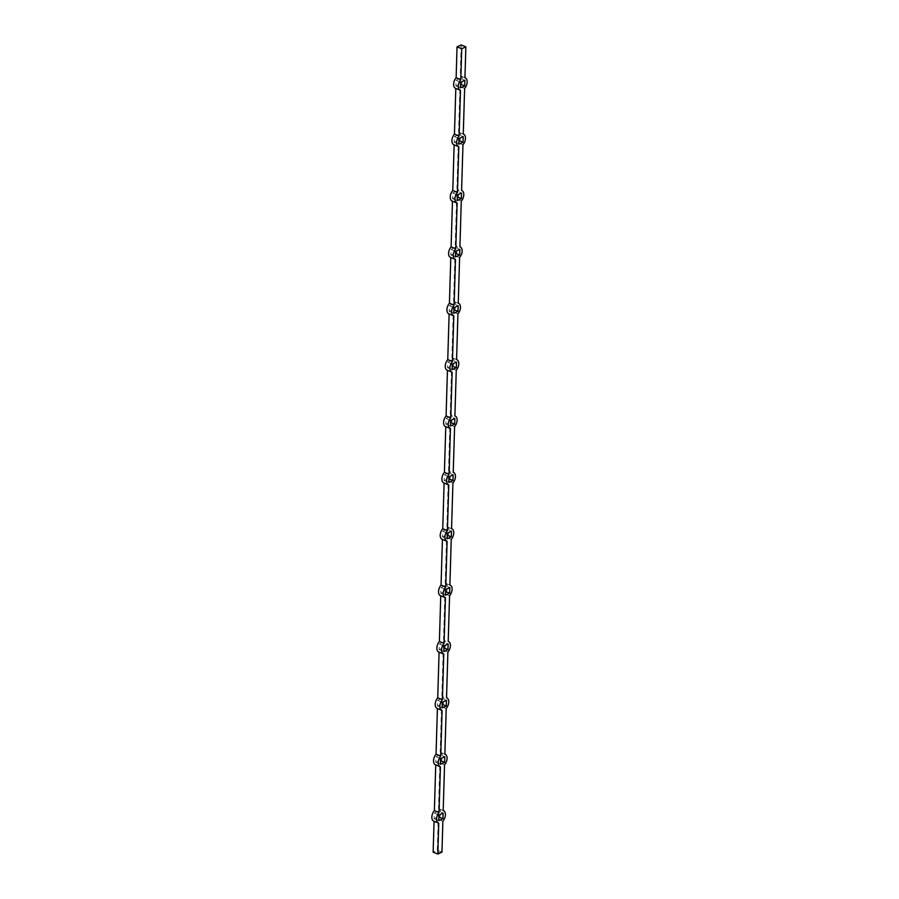 <?xml version="1.0" encoding="UTF-8"?>
<svg xmlns="http://www.w3.org/2000/svg" width="899" height="899" viewBox="0 0 899 899"><rect width="100%" height="100%" fill="white"/><g stroke="black" fill="none" stroke-linecap="round" stroke-linejoin="round"><path stroke-width="0.67" stroke-dasharray="4.5 3.37" d="M437.712 852.421L439.487 852.623L437.712 852.533M441.96 852.128L437.274 850.24L433.138 852.151M434.06 821.281L438.746 823.158M435.734 764.914L440.42 766.78M444.544 764.869L439.869 762.97L438.51 808.662L443.196 810.55M442.87 821.236L438.195 819.337L437.274 850.24M437.408 708.524L442.083 710.412M446.219 708.491L441.533 706.603L440.184 752.283L444.87 754.182M439.083 652.146L443.758 654.045M441.858 695.916L442.139 696.017A6.698 3.944 112 0 0 441.858 695.916L443.207 650.235A6.698 3.944 112 0 0 445.724 644.021A6.698 3.944 112 0 0 443.814 639.639A6.698 3.944 112 0 0 443.533 639.549L443.814 639.639M447.893 652.123L443.207 650.235M440.746 595.801L445.432 597.678M449.567 595.756L444.881 593.857L443.533 639.549M442.42 539.434L447.106 541.299M451.242 539.389L446.556 537.49L445.196 583.181L449.882 585.069M444.095 483.044L448.781 484.932M452.916 483.01L448.23 481.122L446.87 526.803L451.556 528.702M445.769 426.665L450.455 428.565M448.545 470.435L448.837 470.537A6.698 3.944 112 0 0 448.545 470.435L449.905 424.755A6.698 3.944 112 0 0 452.411 418.541A6.698 3.944 112 0 0 450.5 414.158A6.698 3.944 112 0 0 450.219 414.068L450.5 414.158M454.591 426.643L449.905 424.755M447.444 370.321L452.13 372.197M456.254 370.276L451.579 368.376L450.219 414.068M449.118 313.953L453.804 315.819M457.928 313.908L453.253 312.009L451.894 357.701L456.58 359.589M450.792 257.552L455.467 259.451M459.603 257.53L454.928 255.642L453.568 301.322L458.254 303.221M452.467 201.185L457.142 203.084M455.242 244.955L455.523 245.056A6.698 3.944 112 0 0 455.242 244.955L456.591 199.275A6.698 3.944 112 0 0 459.108 193.06A6.698 3.944 112 0 0 457.198 188.678A6.698 3.944 112 0 0 456.917 188.588L457.198 188.678M461.277 201.162L456.591 199.275M454.13 144.84L458.816 146.717M462.951 144.795L458.265 142.896L456.917 188.588M455.804 88.473L460.49 90.338M464.626 88.428L459.94 86.529L458.58 132.22L463.266 134.108M461.176 44.95L460.254 75.842L464.94 77.741M458.512 134.738L454.377 136.659L454.209 142.289L458.344 140.379L458.512 134.738L463.199 136.637M456.838 191.105L452.703 193.027L452.534 198.668L456.67 196.746L456.838 191.105L461.524 193.004M455.164 247.483L451.028 249.394L450.86 255.035L454.995 253.113L455.164 247.483L459.85 249.371M453.489 303.851L449.354 305.772L449.185 311.402L453.321 309.492L453.489 303.851L458.175 305.739M451.815 360.218L447.691 362.14L447.522 367.77L451.646 365.859L451.815 360.218L456.501 362.117M450.141 416.585L446.016 418.507L445.848 424.148L449.983 422.227L450.141 416.585L454.827 418.484M448.477 472.964L444.342 474.874L444.173 480.516L448.309 478.594L448.477 472.964L453.152 474.852M446.803 529.331L442.668 531.253L442.499 536.883L446.634 534.972L446.803 529.331L451.478 531.23M445.129 585.699L440.993 587.62L440.825 593.261L444.96 591.34L445.129 585.699L449.815 587.598M443.454 642.077L439.319 643.987L439.15 649.629L443.286 647.707L443.454 642.077L448.14 643.965M441.78 698.444L437.644 700.355L437.476 705.996L441.611 704.074L441.78 698.444L446.466 700.332M440.105 754.812L435.97 756.733L435.801 762.363L439.937 760.453L440.105 754.812L444.791 756.711M438.431 811.179L434.296 813.101L434.138 818.742L438.262 816.82L438.431 811.179L443.117 813.078M460.187 78.37L456.051 80.292L455.883 85.922L460.018 84.012L460.187 78.37L464.862 80.258M438.195 819.337A6.698 3.944 112 0 0 440.701 813.134A6.698 3.944 112 0 0 438.791 808.752A6.698 3.944 112 0 0 438.51 808.662M459.94 86.529A6.698 3.944 112 0 0 462.457 80.326A6.698 3.944 112 0 0 460.546 75.943A6.698 3.944 112 0 0 460.254 75.842M458.265 142.896A6.698 3.944 112 0 0 460.782 136.693A6.698 3.944 112 0 0 458.872 132.31A6.698 3.944 112 0 0 458.58 132.22M454.928 255.642A6.698 3.944 112 0 0 457.434 249.439A6.698 3.944 112 0 0 455.523 245.056M453.253 312.009A6.698 3.944 112 0 0 455.759 305.806A6.698 3.944 112 0 0 453.849 301.423A6.698 3.944 112 0 0 453.568 301.322M451.579 368.376A6.698 3.944 112 0 0 454.085 362.173A6.698 3.944 112 0 0 452.175 357.791A6.698 3.944 112 0 0 451.894 357.701M448.23 481.122A6.698 3.944 112 0 0 450.736 474.919A6.698 3.944 112 0 0 448.837 470.537M446.556 537.49A6.698 3.944 112 0 0 449.073 531.287A6.698 3.944 112 0 0 447.163 526.904A6.698 3.944 112 0 0 446.87 526.803M444.881 593.857A6.698 3.944 112 0 0 447.399 587.654A6.698 3.944 112 0 0 445.488 583.271A6.698 3.944 112 0 0 445.196 583.181M441.533 706.603A6.698 3.944 112 0 0 444.05 700.4A6.698 3.944 112 0 0 442.139 696.017M439.869 762.97A6.698 3.944 112 0 0 442.375 756.767A6.698 3.944 112 0 0 440.465 752.384A6.698 3.944 112 0 0 440.184 752.283M455.883 85.922L460.569 87.821M456.051 80.292L460.738 82.18M460.018 84.012L460.67 84.27M434.138 818.742L438.813 820.63M434.296 813.101L438.982 814.988M438.262 816.82L438.926 817.079M435.801 762.363L440.488 764.262M435.97 756.733L440.656 758.621M439.937 760.453L440.6 760.711M437.476 705.996L442.162 707.895M437.644 700.355L442.33 702.254M441.611 704.074L442.263 704.344M439.15 649.629L443.836 651.517M439.319 643.987L444.005 645.887M443.286 647.707L443.937 647.977M440.825 593.261L445.511 595.149M440.993 587.62L445.679 589.508M444.96 591.34L445.612 591.598M442.499 536.883L447.185 538.782M442.668 531.253L447.354 533.141M446.634 534.972L447.286 535.231M444.173 480.516L448.859 482.415M444.342 474.874L449.017 476.773M448.309 478.594L448.961 478.864M445.848 424.148L450.523 426.036M446.016 418.507L450.691 420.406M449.983 422.227L450.635 422.496M447.522 367.77L452.197 369.669M447.691 362.14L452.366 364.028M451.646 365.859L452.309 366.118M449.185 311.402L453.871 313.302M449.354 305.772L454.04 307.66M453.321 309.492L453.984 309.75M450.86 255.035L455.546 256.923M451.028 249.394L455.714 251.293M454.995 253.113L455.647 253.383M452.534 198.668L457.22 200.556M452.703 193.027L457.389 194.926M456.67 196.746L457.321 197.016M454.209 142.289L458.895 144.188M454.377 136.659L459.063 138.547M458.344 140.379L458.996 140.637M438.881 852.825L437.712 852.488L438.881 852.87M464.94 77.719L460.546 75.943M463.266 134.086L458.872 132.31M458.254 303.199L453.849 301.423M456.58 359.566L452.175 357.791M451.556 528.679L447.163 526.904M449.882 585.047L445.488 583.271M444.87 754.16L440.465 752.384M443.196 810.527L438.791 808.752"/><path stroke-width="1.35" d="M434.06 821.281L433.138 852.151L437.824 854.05L441.96 852.128L442.87 821.236A6.698 3.944 112 0 0 445.387 815.033A6.698 3.944 112 0 0 443.477 810.651A6.698 3.944 112 0 0 443.196 810.55L444.544 764.869A6.698 3.944 112 0 0 447.061 758.655A6.698 3.944 112 0 0 445.151 754.272A6.698 3.944 112 0 0 444.87 754.182L446.219 708.491A6.698 3.944 112 0 0 448.736 702.288A6.698 3.944 112 0 0 446.825 697.905A6.698 3.944 112 0 0 446.533 697.815L447.893 652.123A6.698 3.944 112 0 0 450.399 645.92A6.698 3.944 112 0 0 448.5 641.538A6.698 3.944 112 0 0 448.208 641.448L449.567 595.756A6.698 3.944 112 0 0 452.073 589.553A6.698 3.944 112 0 0 450.174 585.17A6.698 3.944 112 0 0 449.882 585.069L451.242 539.389A6.698 3.944 112 0 0 453.748 533.174A6.698 3.944 112 0 0 451.837 528.792A6.698 3.944 112 0 0 451.556 528.702L452.916 483.01A6.698 3.944 112 0 0 455.422 476.807A6.698 3.944 112 0 0 453.512 472.424A6.698 3.944 112 0 0 453.231 472.335L454.591 426.643A6.698 3.944 112 0 0 457.097 420.44A6.698 3.944 112 0 0 455.186 416.057A6.698 3.944 112 0 0 454.905 415.956L456.254 370.276A6.698 3.944 112 0 0 458.771 364.073A6.698 3.944 112 0 0 456.861 359.69A6.698 3.944 112 0 0 456.58 359.589L457.928 313.908A6.698 3.944 112 0 0 460.445 307.694A6.698 3.944 112 0 0 458.535 303.311A6.698 3.944 112 0 0 458.254 303.221L459.603 257.53A6.698 3.944 112 0 0 462.12 251.327A6.698 3.944 112 0 0 460.209 246.944A6.698 3.944 112 0 0 459.917 246.854L461.277 201.162A6.698 3.944 112 0 0 463.783 194.959A6.698 3.944 112 0 0 461.884 190.577A6.698 3.944 112 0 0 461.592 190.476L462.951 144.795A6.698 3.944 112 0 0 465.457 138.592A6.698 3.944 112 0 0 463.558 134.209A6.698 3.944 112 0 0 463.266 134.108L464.626 88.428A6.698 3.944 112 0 0 467.132 82.214A6.698 3.944 112 0 0 465.221 77.831A6.698 3.944 112 0 0 464.94 77.741L465.862 46.849L461.176 44.95L457.04 46.872L461.726 48.76L460.805 79.663L456.13 77.764A6.698 3.944 112 0 0 453.613 83.967A6.698 3.944 112 0 0 455.523 88.349A6.698 3.944 112 0 0 455.804 88.45M460.805 79.663A6.698 3.944 112 0 0 458.299 85.866A6.698 3.944 112 0 0 460.209 90.248A6.698 3.944 112 0 0 460.49 90.338L459.131 136.03A6.698 3.944 112 0 0 456.625 142.233A6.698 3.944 112 0 0 458.535 146.616A6.698 3.944 112 0 0 458.816 146.717L457.467 192.397A6.698 3.944 112 0 0 454.95 198.6A6.698 3.944 112 0 0 456.861 202.983A6.698 3.944 112 0 0 457.142 203.084L455.793 248.765A6.698 3.944 112 0 0 453.276 254.979A6.698 3.944 112 0 0 455.186 259.362A6.698 3.944 112 0 0 455.467 259.451L454.119 305.143A6.698 3.944 112 0 0 451.601 311.346A6.698 3.944 112 0 0 453.512 315.729A6.698 3.944 112 0 0 453.804 315.819L452.444 361.51A6.698 3.944 112 0 0 449.927 367.713A6.698 3.944 112 0 0 451.837 372.096A6.698 3.944 112 0 0 452.13 372.197L450.77 417.878A6.698 3.944 112 0 0 448.264 424.081A6.698 3.944 112 0 0 450.163 428.463A6.698 3.944 112 0 0 450.455 428.565L449.095 474.245A6.698 3.944 112 0 0 446.589 480.459A6.698 3.944 112 0 0 448.5 484.842A6.698 3.944 112 0 0 448.781 484.932L447.421 530.624A6.698 3.944 112 0 0 444.915 536.827A6.698 3.944 112 0 0 446.825 541.209A6.698 3.944 112 0 0 447.106 541.299L445.747 586.991A6.698 3.944 112 0 0 443.241 593.194A6.698 3.944 112 0 0 445.151 597.577A6.698 3.944 112 0 0 445.432 597.678L444.072 643.358A6.698 3.944 112 0 0 441.566 649.561A6.698 3.944 112 0 0 443.477 653.944A6.698 3.944 112 0 0 443.758 654.045L442.409 699.725A6.698 3.944 112 0 0 439.892 705.94A6.698 3.944 112 0 0 441.802 710.322A6.698 3.944 112 0 0 442.083 710.412L440.735 756.104A6.698 3.944 112 0 0 438.218 762.307A6.698 3.944 112 0 0 440.128 766.69A6.698 3.944 112 0 0 440.42 766.78L439.06 812.471A6.698 3.944 112 0 0 436.543 818.674A6.698 3.944 112 0 0 438.454 823.057A6.698 3.944 112 0 0 438.746 823.158L437.824 854.05M439.06 812.471L434.374 810.572A6.698 3.944 112 0 0 431.868 816.786A6.698 3.944 112 0 0 433.779 821.169A6.698 3.944 112 0 0 434.06 821.259M435.734 764.914L434.374 810.572M440.735 756.104L436.049 754.205A6.698 3.944 112 0 0 433.543 760.408A6.698 3.944 112 0 0 435.442 764.791A6.698 3.944 112 0 0 435.734 764.892M442.409 699.725L437.723 697.838A6.698 3.944 112 0 0 435.217 704.041A6.698 3.944 112 0 0 437.116 708.423A6.698 3.944 112 0 0 437.408 708.524L436.049 754.205M444.072 643.358L439.397 641.47A6.698 3.944 112 0 0 436.88 647.673A6.698 3.944 112 0 0 438.791 652.056A6.698 3.944 112 0 0 439.083 652.146L437.723 697.838M440.746 595.801L439.397 641.47M445.747 586.991L441.072 585.092A6.698 3.944 112 0 0 438.555 591.306A6.698 3.944 112 0 0 440.465 595.689A6.698 3.944 112 0 0 440.746 595.779M442.42 539.434L441.072 585.092M447.421 530.624L442.746 528.724A6.698 3.944 112 0 0 440.229 534.927A6.698 3.944 112 0 0 442.139 539.31A6.698 3.944 112 0 0 442.42 539.411M449.095 474.245L444.409 472.357A6.698 3.944 112 0 0 441.903 478.56A6.698 3.944 112 0 0 443.814 482.943A6.698 3.944 112 0 0 444.095 483.044L442.746 528.724M450.77 417.878L446.084 415.99A6.698 3.944 112 0 0 443.578 422.193A6.698 3.944 112 0 0 445.488 426.576A6.698 3.944 112 0 0 445.769 426.665L444.409 472.357M447.444 370.321L446.084 415.99M452.444 361.51L447.758 359.611A6.698 3.944 112 0 0 445.252 365.826A6.698 3.944 112 0 0 447.163 370.208A6.698 3.944 112 0 0 447.444 370.298M449.118 313.953L447.758 359.611M454.119 305.143L449.433 303.244A6.698 3.944 112 0 0 446.927 309.447A6.698 3.944 112 0 0 448.826 313.83A6.698 3.944 112 0 0 449.118 313.931M455.793 248.765L451.107 246.877A6.698 3.944 112 0 0 448.601 253.08A6.698 3.944 112 0 0 450.5 257.462A6.698 3.944 112 0 0 450.792 257.552L449.433 303.244M457.467 192.397L452.781 190.509A6.698 3.944 112 0 0 450.264 196.712A6.698 3.944 112 0 0 452.175 201.095A6.698 3.944 112 0 0 452.467 201.185L451.107 246.877M454.13 144.84L452.781 190.509M459.131 136.03L454.456 134.131A6.698 3.944 112 0 0 451.939 140.345A6.698 3.944 112 0 0 453.849 144.728A6.698 3.944 112 0 0 454.13 144.818M455.804 88.473L454.456 134.131M457.04 46.872L456.13 77.764M458.895 144.188L463.03 142.267L463.199 136.637L459.063 138.547L458.895 144.188M457.22 200.556L461.356 198.645L461.524 193.004L457.389 194.926L457.22 200.556M455.546 256.923L459.681 255.013L459.85 249.371L455.714 251.293L455.546 256.923M453.871 313.302L458.007 311.38L458.175 305.739L454.04 307.66L453.871 313.302M452.197 369.669L456.332 367.747L456.501 362.117L452.366 364.028L452.197 369.669M450.523 426.036L454.658 424.126L454.827 418.484L450.691 420.406L450.523 426.036M448.859 482.415L452.984 480.493L453.152 474.852L449.017 476.773L448.859 482.415M447.185 538.782L451.309 536.86L451.478 531.23L447.354 533.141L447.185 538.782M445.511 595.149L449.646 593.228L449.815 587.598L445.679 589.508L445.511 595.149M443.836 651.517L447.972 649.606L448.14 643.965L444.005 645.887L443.836 651.517M442.162 707.895L446.297 705.973L446.466 700.332L442.33 702.254L442.162 707.895M440.488 764.262L444.623 762.341L444.791 756.711L440.656 758.621L440.488 764.262M438.813 820.63L442.949 818.708L443.117 813.078L438.982 814.988L438.813 820.63M460.569 87.821L464.704 85.899L464.862 80.258L460.738 82.18L460.569 87.821M461.726 48.76L465.862 46.849M460.67 84.27L464.704 85.899M438.926 817.079L442.949 818.708M440.6 760.711L444.623 762.341M442.263 704.344L446.297 705.973M443.937 647.977L447.972 649.606M445.612 591.598L449.646 593.228M447.286 535.231L451.309 536.86M448.961 478.864L452.984 480.493M450.635 422.496L454.658 424.126M452.309 366.118L456.332 367.747M453.984 309.75L458.007 311.38M455.647 253.383L459.681 255.013M457.321 197.016L461.356 198.645M458.996 140.637L463.03 142.267M460.209 90.248L455.523 88.349M458.535 146.616L453.849 144.728M456.861 202.983L452.175 201.095M455.186 259.362L450.5 257.462M453.512 315.729L448.826 313.83M451.837 372.096L447.163 370.208M450.163 428.463L445.488 426.576M448.5 484.842L443.814 482.943M446.825 541.209L442.139 539.31M445.151 597.577L440.465 595.689M443.477 653.944L438.791 652.056M441.802 710.322L437.116 708.423M440.128 766.69L435.442 764.791M438.454 823.057L433.779 821.169"/></g></svg>
